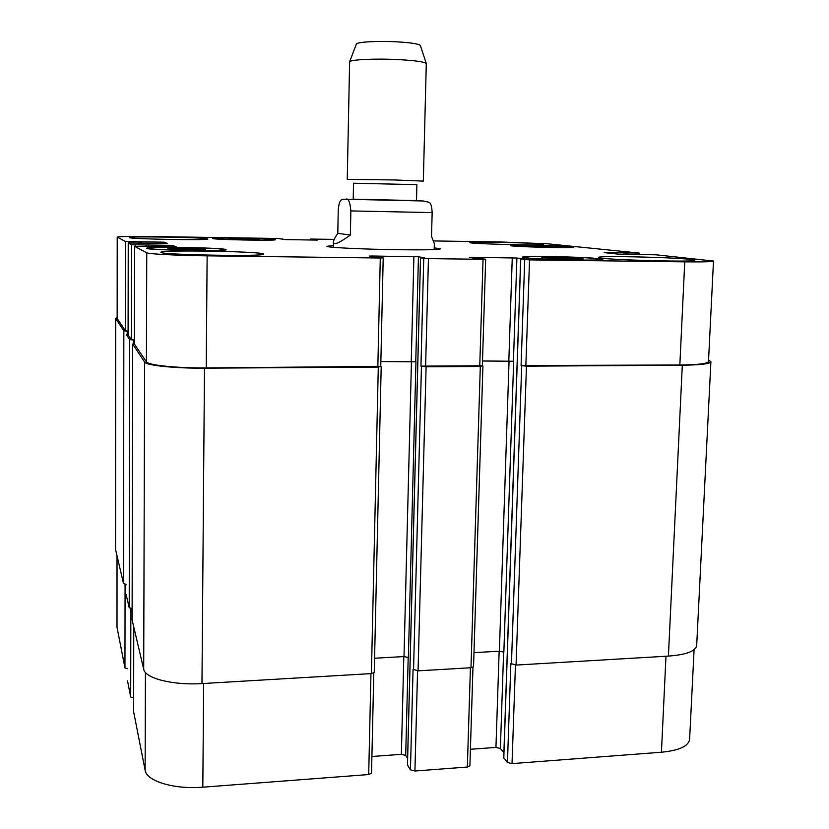 <?xml version="1.0" encoding="UTF-8"?>
<svg xmlns="http://www.w3.org/2000/svg" width="829" height="829" viewBox="0 0 829 829"><rect width="100%" height="100%" fill="white"/><g stroke="black" fill="none" stroke-linecap="round" stroke-linejoin="round"><path stroke-width="1.24" d="M434.189 249.591L434.344 243.591L431.526 236.389L432.158 212.597C431.857 206.545 430.842 203.105 429.121 202.297L423.173 200.97M337.807 233.332L338.242 210.151C339.372 196.214 343.33 199.799 345.838 199.25C348.335 197.934 350.014 201.83 350.854 210.918L350.366 235.053L337.807 233.332C334.926 237.508 333.455 240.451 333.393 242.161C333.548 245.446 339.206 243.073 350.366 235.053M434.23 247.84L440.531 248.855C438.997 249.747 424.78 250.037 397.858 249.736C362.864 249.28 325.6 247.415 326.999 246.286L333.331 245.55M392.594 200.09L416.49 200.618L416.894 184.66L353.527 183.219L353.206 199.178L392.594 200.09M394.656 179.966L423.329 181.116L426.293 63.532C424.365 61.802 414.759 60.476 397.485 59.553C374.853 58.424 350.263 59.636 349.62 61.792L347.258 179.385L394.656 179.966M356.325 44.206L356.387 44.03C357.03 41.989 377.506 40.808 396.283 41.802C410.645 42.621 418.666 43.854 420.344 45.481L420.407 45.657M503.794 757.716L507.452 762.483L512.032 763.613L661.428 752.224C679.158 750.494 688.557 746.183 689.614 739.292L694.091 649.687M470.416 749.281L495.949 747.416L500.374 748.494L503.887 752.659M407.485 765.012L410.448 769.851L414.925 771.011L467.349 767.022L469.898 765.799L472.965 667.324M371.91 756.494L401.36 754.338L405.692 755.437L407.609 758.328M133.604 711.614L145.127 770.286C146.464 781.167 174.318 789.622 202.815 787.187L368.698 774.545L371.527 773.167L373.796 673.044M127.531 680.847L130.692 697.013L133.624 697.935M116.993 555.896L116.941 626.869L124.961 667.894L127.552 668.723M583.16 258.959L570.02 259.218L541.897 257.581L555.088 257.332L583.16 258.959M575.481 258.016L575.44 259.104M555.088 257.332L555.036 258.71M205.499 249.581L188.763 249.747L169.727 249.094L167.81 248.296L203.105 248.783L205.499 249.581M203.105 248.783L203.095 249.602M184.452 248.151L184.442 249.602M259.249 239.55L229.001 238.597L259.249 239.55M256.772 239.032L256.762 239.56M241.767 238.555L241.757 239.457M558.321 246.845L525.814 245.83L558.321 246.845M552.508 246.234L552.477 246.907M536.404 245.726L536.373 246.596M273.249 239.529C268.907 238.41 213.208 237.436 214.4 238.503C212.742 239.602 275.394 240.835 273.643 239.674L273.249 239.529M274.907 239.55L275.332 239.716C277.207 240.938 210.939 239.633 212.69 238.472C211.457 237.343 270.275 238.369 274.907 239.55M223.654 249.446C219.54 247.716 147.572 246.596 148.919 248.306C146.816 250.057 226.338 251.446 223.965 249.633L223.654 249.446M225.757 249.477L226.099 249.674C228.638 251.591 144.515 250.13 146.764 248.275C145.365 246.462 221.333 247.643 225.757 249.477M597.709 258.721C583.958 256.917 523.058 255.705 524.56 257.259C522.083 259.021 602.642 261.249 600.579 259.342L597.709 258.721M599.709 258.741L602.766 259.415C604.973 261.415 519.752 259.062 522.405 257.208C520.84 255.56 585.108 256.845 599.709 258.741M570.041 246.752C559.699 245.581 510.819 244.586 512.084 245.571C510.239 246.669 573.699 248.327 572.093 247.135L570.041 246.752M571.637 246.783L573.813 247.187C575.523 248.451 508.405 246.69 510.374 245.529C509.058 244.482 560.663 245.539 571.637 246.783M334.201 239.374L310.533 239.073L317.206 240.089L285.539 239.602L277.984 238.493L154.484 236.555C131.873 236.255 119.459 236.431 117.221 237.084L125.552 241.54L164.111 242.182L167.458 243.467L128.236 242.97L131.552 244.731L172.505 245.394L176.308 246.845L134.588 246.337L146.754 252.804C148.173 253.995 177.344 255.487 207.136 255.84L380.283 258.016L383.102 257.892L374.687 257.145L369.278 256.088L372.148 256.016L418.438 256.762L424.521 257.798L420.541 257.85L428.448 258.617L483.048 259.311L485.483 259.176L476.26 258.441L469.338 257.373L471.919 257.301L516.902 258.026L524.415 259.073L520.757 259.125L529.534 259.892L684.754 261.85C703.137 262.037 712.722 261.777 713.5 261.062L656.309 254.824L619.045 254.223L604.186 252.617L639.035 253.063L547.855 243.819L500.467 241.975L433.754 240.938M282.627 239.498L282.637 238.907L282.606 239.498M128.236 242.97L128.091 334.761L128.246 242.97M207.509 238.845L207.778 238.99C210.297 240.524 127.324 239.032 129.511 237.571C128.143 236.11 203.696 237.374 207.509 238.845M262.98 253.778L263.601 254.109C267.093 256.762 157.842 254.835 160.899 252.265C159.313 249.788 255.726 251.26 262.98 253.778M689.801 259.342L694.681 260.254C697.282 262.565 595.16 259.539 598.569 257.436C596.797 255.601 669.967 257.145 689.801 259.342M541.005 243.995L543.244 244.41C545.295 245.809 467.629 243.85 469.939 242.565C468.468 241.394 528.954 242.617 541.005 243.995M127.21 334.564L127.22 331.134L128.101 331.134L125.428 330.833L117.158 318.512L117.221 237.084M133.272 343.859L133.282 339.952L134.391 339.952L131.365 339.621L128.101 334.781M380.635 366.387L206.224 367.921C176.701 368.18 147.811 365.154 146.412 361.858L134.381 344.056L134.588 246.337M374.584 658.226L404.003 656.568L408.386 657.511L415.951 361.807L380.863 361.475M482.167 365.765L420.956 366.138L423.754 258.399M473.991 652.63L499.379 651.2L503.856 652.112L513.669 361.278L482.499 360.936M713.5 261.062L708.484 361.579C707.634 363.63 698.091 364.77 679.842 364.998L521.089 365.527L524.726 259.674M708.557 360.087L710.899 361.776C710.059 363.838 700.536 364.978 682.308 365.206L526.467 366.169L521.089 365.527M513.669 361.278L482.499 361.019M482.354 365.838L480.312 366.459L426.106 366.791L420.956 366.138M415.951 361.807L380.863 361.558M380.749 366.439L378.293 367.092L204.494 368.169C174.909 368.428 145.997 365.402 144.629 362.086L132.661 344.087L134.381 343.766M133.282 339.952L129.687 339.621L126.464 334.761L128.091 334.501M127.22 331.134L123.842 330.833L115.697 318.585L117.169 317.476M507.452 762.483L510.851 663.542L516.063 665.076L668.412 656.102C686.246 654.744 695.676 651.2 696.681 645.48L710.899 361.776M410.448 769.851L413.07 669.262L418.065 670.848L470.986 667.728L473.546 666.723L482.924 366.128M132.101 619.895L143.707 669.262C145.034 678.329 173.157 685.5 201.965 683.583L371.402 673.594L374.252 672.474L381.195 366.719M126.081 594.362L129.22 607.771L132.122 608.548M115.635 318.398L115.5 549.285L123.521 583.616L126.091 584.31M353.206 199.167L416.49 200.608M350.854 210.918L432.158 212.597M625.667 254.43L625.729 252.897M623.988 254.41L624.061 252.824M626.299 254.441L626.372 252.959M627.988 254.462L628.05 253.032M637.346 254.596L637.408 253.156M310.564 239.985L310.585 239.084M117.231 318.709L117.293 237.156M125.428 330.833L125.552 241.54M128.951 242.907L128.951 241.695M139.148 243.021L139.158 241.85M140.339 241.83L140.329 243.042L140.329 241.83M141.386 243.052L141.396 241.747M164.101 243.529L164.111 242.182M160.671 243.477L160.681 242.037M131.365 339.621L131.552 244.731M135.168 246.275L135.168 244.897M146.008 246.379L146.008 245.052M148.36 246.42L148.37 244.928M172.494 246.918L172.505 245.394M168.836 246.866L168.847 245.229M134.391 344.087L134.599 246.348M146.412 361.858L146.754 252.804M206.224 367.921L207.136 255.84M377.837 366.864L380.283 258.016M372.128 256.658L372.148 256.016M411.257 361.309L413.899 256.555M415.754 361.713L418.438 256.762M425.598 366.563L428.448 258.617M479.742 366.231L483.048 259.311M508.83 360.802L512.26 257.819M513.431 361.195L516.902 258.026M525.845 365.952L529.534 259.892M679.842 364.998L684.754 261.85M117.055 556.166L117.013 627.532M125.075 584.238L124.961 667.894M130.858 608.465L130.692 697.013M133.78 627.139L133.604 711.779M145.427 672.433L145.127 770.286M203.654 683.479L202.815 787.187M370.957 673.625L368.698 774.545M403.816 656.578L401.36 754.338M408.2 657.335L405.692 755.437M417.567 670.868L414.925 771.011M470.416 667.77L467.349 767.022M499.151 651.211L495.949 747.416M503.628 651.936L500.374 748.494M515.451 665.096L512.032 763.613M665.988 656.247L661.428 752.224M668.412 656.102L682.308 365.206M516.063 665.076L526.467 366.169M511.441 664.122L521.71 365.755M503.783 758.079L520.757 259.125M499.379 651.2L509.058 360.884M470.986 667.728L480.312 366.459M418.065 670.848L426.106 366.791M413.547 669.863L421.453 366.366M407.474 765.312L420.541 257.85M404.003 656.568L411.453 361.392M371.402 673.594L378.293 367.092M201.965 683.583L204.494 368.169M143.707 669.262L144.629 362.086M132.101 620.03L132.661 344.087L132.101 619.957M129.22 607.771L129.687 339.621M123.521 583.616L123.842 330.833M115.563 549.824L115.697 318.585M316.118 240.068L316.129 239.488M314.844 240.047L314.854 239.436M313.497 240.027L313.507 239.415M312.222 240.016L312.232 239.363M345.859 199.25L423.401 200.991L429.121 202.297M333.299 247.301L333.393 242.161M356.387 44.03L349.62 61.792M420.344 45.481L426.293 63.532M639.304 253.114L639.242 254.617M310.533 239.073L310.512 239.985M383.205 257.933L380.749 366.491M485.67 259.228L482.343 365.91M133.77 627.107L133.593 711.696M503.711 757.893L520.674 259.104M407.433 765.167L420.49 257.84"/></g></svg>
